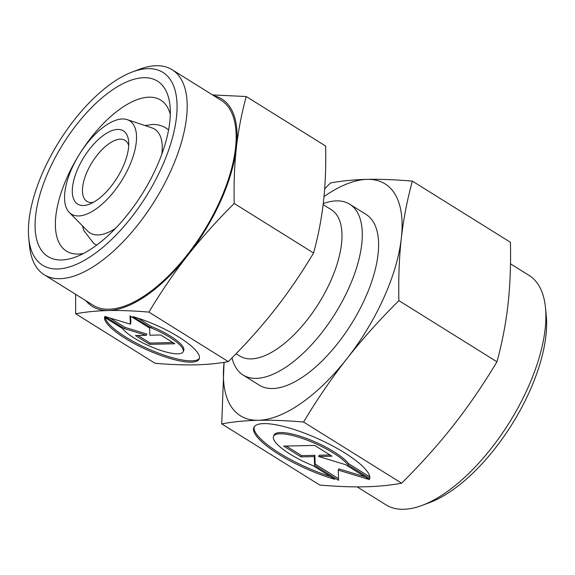 <?xml version="1.0" encoding="UTF-8"?>
<svg xmlns="http://www.w3.org/2000/svg" width="575" height="575" viewBox="0 0 575 575"><rect width="100%" height="100%" fill="white"/><g stroke="black" fill="none" stroke-linecap="round" stroke-linejoin="round"><path stroke-width="0.86" d="M161.841 154.136A61.137 27.672 -58 0 0 151.922 127.88L127.204 119.629A55.028 24.905 122 0 1 129.08 166.815A55.028 24.905 122 0 1 69.302 212.463A55.028 24.905 122 0 1 71.99 168.116A55.028 24.905 122 0 1 127.204 119.629M69.302 212.463L87.587 231.028A61.137 27.672 -58 0 0 97.951 234.931A61.137 27.672 -58 0 0 115.532 228.383M93.222 202.422A35.959 16.273 122 0 1 86.947 201.372A35.959 16.273 122 0 1 87.321 171.285A35.959 16.273 122 0 1 125.005 140.35A35.959 16.273 122 0 1 128.714 145.525M122.921 166.958A43.154 19.528 122 0 1 89.269 204.262A43.154 19.528 122 0 1 78.15 167.979A43.154 19.528 122 0 1 108.323 132.257A43.154 19.528 122 0 1 128.62 141.17A43.154 19.528 122 0 1 122.921 166.958M323.136 204.592L331.214 209.631A86.3 39.064 122 0 1 330.309 281.836A86.3 39.064 122 0 1 239.868 356.083L236.081 353.718M323.251 203.593A100.683 45.569 122 0 1 349.708 204.211A100.683 45.569 122 0 1 348.651 288.456A100.683 45.569 122 0 1 243.139 375.073A100.683 45.569 122 0 1 232.02 357.873M132.372 71.94L139.689 69.201A120.822 54.682 122 0 1 172.09 69.704A120.822 54.682 122 0 1 170.833 170.789A120.822 54.682 122 0 1 44.21 274.735A120.822 54.682 122 0 1 29.512 245.856L28.75 238.079A113.627 51.434 122 0 1 43.765 170.171A113.627 51.434 122 0 1 132.372 71.94A113.627 51.434 122 0 1 161.661 167.483A113.627 51.434 122 0 1 82.211 261.546A113.627 51.434 122 0 1 28.75 238.079M172.09 69.704L221.066 100.244A120.822 54.682 122 0 1 219.801 201.336A120.822 54.682 122 0 1 93.186 305.275L44.21 274.735M83.519 253.474A89.003 40.286 122 0 1 66.492 251.131A89.003 40.286 122 0 1 67.419 176.669A89.003 40.286 122 0 1 77.898 156.759M80.967 151.843A89.003 40.286 122 0 1 160.698 100.093A89.003 40.286 122 0 1 170.286 114.353M49.076 170.049A103.385 46.798 122 0 1 121.368 84.46A103.385 46.798 122 0 1 170.006 105.814A103.385 46.798 122 0 1 156.343 167.598A103.385 46.798 122 0 1 75.72 256.975A103.385 46.798 122 0 1 49.076 170.049M234.197 203.485C233.745 183.26 234.478 164.637 236.382 147.617A122.259 55.337 122 0 1 220.548 201.315A122.259 55.337 122 0 1 187.716 255.401C201.293 238.129 216.782 220.822 234.197 203.485L313.583 253C301.271 273.52 288.341 292.416 274.778 309.702C261.208 326.974 245.712 344.281 228.304 361.618C218.09 363.501 207.165 364.572 195.522 364.845C183.863 365.103 170.38 364.586 155.07 363.285L75.677 313.77C85.891 311.887 96.816 310.816 108.459 310.543C120.118 310.284 133.601 310.802 148.911 312.103C161.223 291.582 174.16 272.687 187.716 255.401A122.259 55.337 122 0 1 108.459 310.543A122.259 55.337 122 0 1 86.006 300.797M213.886 95.766A122.259 55.337 122 0 1 236.382 147.617C238.309 130.611 241.593 113.584 246.244 96.535L325.637 146.057C326.082 166.283 325.349 184.906 323.445 201.918C321.518 218.931 318.234 235.951 313.583 253M133.005 316.645A51.779 13.139 24.3 0 1 199.446 358.088A51.779 13.139 24.3 0 1 199.18 359.001A51.779 13.139 24.3 0 1 148.278 350.427A51.779 13.139 24.3 0 1 104.528 317.299L122.346 328.404A34.177 8.675 -155.7 0 0 153.166 347.631A34.177 8.675 -155.7 0 0 183.138 351.756A34.177 8.675 -155.7 0 0 150.815 327.757L133.005 316.645M160.698 334.959L174.8 343.757L149.55 344.332L135.448 335.541L146.294 335.29L124.372 328.634L104.787 316.415L130.302 324.171L130.036 315.84L149.622 328.052L149.852 335.211L160.698 334.959M130.662 316.228L130.877 322.898L130.302 324.171M109.868 317.961L124.948 327.362L146.862 334.025L146.294 335.29M124.372 328.634L124.948 327.362M137.964 335.484L150.125 343.067L172.859 342.549M149.55 344.332L150.125 343.067M138.115 318.212L151.39 326.492A34.177 8.675 24.3 0 1 183.713 350.491L183.138 351.756M150.815 327.757L151.39 326.492M105.182 317.702A51.779 13.139 -155.7 0 0 150.312 349.794A51.779 13.139 -155.7 0 0 199.403 358.34M148.911 312.103L228.304 361.618M75.627 294.328L75.677 313.77M246.244 96.535L212.513 94.918M357.168 486.881L385.933 504.821A135.204 61.194 -58 0 0 422.194 505.382A135.204 61.194 -58 0 0 527.62 388.499A135.204 61.194 -58 0 0 545.488 307.697A135.204 61.194 -58 0 0 529.036 275.382L510.485 263.81M422.194 505.382L429.511 502.643A128.017 57.938 -58 0 0 529.331 391.978A128.017 57.938 -58 0 0 546.25 315.474L545.488 307.697M349.708 204.211L366.031 214.396A100.683 45.569 122 0 1 364.974 298.633A100.683 45.569 122 0 1 259.462 385.257L243.139 375.073M412.347 181.103L510.427 242.276C510.923 264.881 510.111 285.696 507.977 304.714C505.827 323.725 502.155 342.75 496.958 361.804C483.201 384.732 468.74 405.857 453.589 425.177C438.416 444.482 421.101 463.824 401.645 483.201L303.564 422.028C317.328 399.093 331.789 377.969 346.941 358.656C362.113 339.351 379.428 320.009 398.885 300.632C398.382 278.027 399.194 257.212 401.328 238.194C403.478 219.19 407.15 200.158 412.347 181.103C395.233 179.652 380.168 179.077 367.137 179.364C354.128 179.666 341.909 180.873 330.496 182.972L324.659 188.873M401.645 483.201C390.231 485.3 378.019 486.5 365.003 486.802C351.972 487.097 336.907 486.515 319.793 485.063L221.713 423.89C233.134 421.791 245.345 420.591 258.355 420.289A136.642 61.848 -58 0 0 346.941 358.656A136.642 61.848 -58 0 0 383.633 298.209A136.642 61.848 -58 0 0 401.328 238.194A136.642 61.848 -58 0 0 367.137 179.364A136.642 61.848 -58 0 0 323.998 196.592M254.208 426.83A63.43 16.093 -155.7 0 0 254.114 427.29A63.43 16.093 -155.7 0 0 330.46 476.538M334.938 479.327A63.43 16.093 24.3 0 1 253.546 428.562A63.43 16.093 24.3 0 1 253.87 427.441A63.43 16.093 24.3 0 1 316.228 437.949A63.43 16.093 24.3 0 1 369.818 478.529L347.997 464.923A41.867 10.623 -155.7 0 0 310.241 441.377A41.867 10.623 -155.7 0 0 273.527 436.317A41.867 10.623 -155.7 0 0 313.116 465.714L334.938 479.327M347.997 464.923L348.572 463.651L369.797 476.891M273.527 436.317L274.095 435.052A41.867 10.623 24.3 0 1 310.816 440.105A41.867 10.623 24.3 0 1 348.572 463.651M286.249 446.056L301.588 455.623L314.87 455.321L315.15 464.082L338.524 478.659M301.012 456.895L283.734 446.114L314.669 445.409L331.947 456.183L318.665 456.493L345.51 464.65L369.509 479.615L338.251 470.113L338.574 480.319L314.582 465.355L314.295 456.586L301.012 456.895L301.588 455.623M314.295 456.586L314.87 455.321M314.582 465.355L315.15 464.082M338.251 470.113L338.819 468.848L365.003 476.804M318.665 456.493L319.233 455.22L330.007 454.976M303.564 422.028C286.458 420.577 271.386 419.994 258.355 420.289A136.642 61.848 -58 0 1 224.07 362.336L221.713 423.89M496.958 361.804L398.885 300.632M168.583 129.914L165.959 128.009C161.884 125.53 157.392 124.351 152.49 124.48L145.008 125.573M96.744 245.094L93.876 243.577L83.713 230.395L82.477 225.838"/></g></svg>

